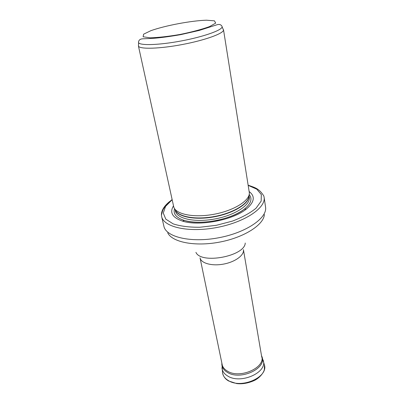 <?xml version="1.0" encoding="UTF-8"?>
<svg xmlns="http://www.w3.org/2000/svg" width="404" height="404" viewBox="0 0 404 404"><rect width="100%" height="100%" fill="white"/><g stroke="black" fill="none" stroke-linecap="round" stroke-linejoin="round"><path stroke-width="0.61" d="M138.466 42.359L138.597 42.683C140.062 45.723 159.388 45.107 181.512 40.905C203.646 36.744 221.867 30.265 222.119 26.901L222.124 26.553C221.079 24.503 219.236 23.952 216.6 24.896L199.116 30.467L180.745 34.638C169.731 36.547 160.529 37.784 153.141 38.345L142.905 38.809C140.178 38.895 138.698 40.082 138.466 42.359M223.508 29.724L249.303 192.541C250.323 200.212 234.517 210.444 214.261 214.221C194.026 218.094 175.573 214.337 173.725 206.823L138.461 46.152C139.946 49.359 159.646 48.828 182.199 44.546C204.762 40.304 223.301 33.608 223.508 30.083L222.988 28.886M173.503 205.863C169.377 212.585 172.417 217.675 182.613 221.139C198.98 226.538 232.982 220.109 246.253 209.115C254.48 202.167 255.449 196.319 249.162 191.567M248.48 185.355L248.167 185.279M169.705 201.47C163.979 206.106 161.231 210.721 161.459 215.317L161.651 216.554C163.595 227.124 188.698 232.881 216.771 227.513C244.869 222.266 266.145 207.747 264.095 197.197L263.822 195.975C259.115 188.678 255.742 187.83 248.152 185.189M206.52 20.2L214.458 20.846L215.701 23.104L209.514 26.614C201.763 29.396 191.951 32.012 180.083 34.456C168.155 36.486 158.121 37.607 149.985 37.814L143.112 36.759L143.612 34.178L150.909 30.664C165.524 25.497 191.178 20.67 206.52 20.2M175.023 209.267C177.078 216.584 195.061 220.205 214.686 216.453C234.32 212.787 249.743 202.858 248.985 195.294M175.179 209.701C177.427 216.923 195.299 220.453 214.736 216.736C234.189 213.105 249.541 203.298 249 195.753M175.068 209.403L175.432 211.07C176.811 218.761 195.041 222.766 215.15 218.917C235.274 215.165 250.788 204.783 249.263 197.122L248.99 195.374M174.543 208.61C172.917 213.862 176.23 217.822 184.477 220.488C199.909 225.528 231.75 219.513 244.279 209.186C250.985 203.697 252.621 198.803 249.192 194.506M172.154 199.738L165.564 206.383L163.272 213.054L165.781 219.114L173.165 223.872C180.391 226.21 189.289 227.341 199.864 227.25L216.357 225.306L232.421 221.099C242.294 217.322 250.172 213.029 256.045 208.212L261.181 201.086L261.312 194.531L256.737 189.153L248.177 185.37M161.651 216.554L163.878 226.184C165.887 237.037 190.87 243.087 218.71 237.764C246.571 232.563 267.625 217.817 265.539 206.974L264.095 197.197M167.746 232.871C172.149 242.193 194.986 246.804 219.534 242.117C244.092 237.522 263.676 224.897 264.373 214.615M195.925 252.349C201.061 264.519 244.905 256.232 245.243 243.026M222.21 364.772L200.041 257.843C201.02 263.277 211.969 266.327 223.68 264.075C235.411 261.898 244.486 255.06 243.42 249.642L261.792 357.293M221.897 363.252C222.149 366.463 223.998 369.094 227.442 371.14C240.203 379.331 266.438 367.165 261.529 355.762M221.857 363.07L221.836 364.363C222.079 367.64 223.952 370.327 227.452 372.417L227.472 372.427C240.42 380.775 267.049 368.367 261.989 356.772L261.499 355.581M221.953 367.761L222.038 368.534C222.543 371.579 224.437 374.079 227.72 376.038C240.577 384.411 267.216 372.65 263.327 360.737L263.12 359.979M221.892 363.231L222.538 372.841C223.053 375.962 224.983 378.533 228.326 380.548C241.38 389.148 268.418 377.134 264.433 364.923L261.524 355.742M138.597 42.683L138.461 46.152M222.119 26.901L223.508 30.083M248.995 195.435L249.263 197.122M182.613 221.139L184.477 220.488C193.511 222.882 204.5 222.811 217.443 220.281C228.76 217.761 237.703 214.059 244.279 209.186L246.253 209.115M175.048 209.348L175.432 211.07M161.459 215.317C162.065 212.186 162.756 210.035 163.539 208.863L165.685 205.596C166.695 204.257 168.837 202.242 172.114 199.556M222.538 372.841C223.336 376.493 225.392 379.22 228.72 381.012L236.628 383.558C242.294 384.27 248.278 383.214 254.571 380.391C259.989 377.669 263.817 372.473 264.378 369.463L264.433 364.923"/></g></svg>
